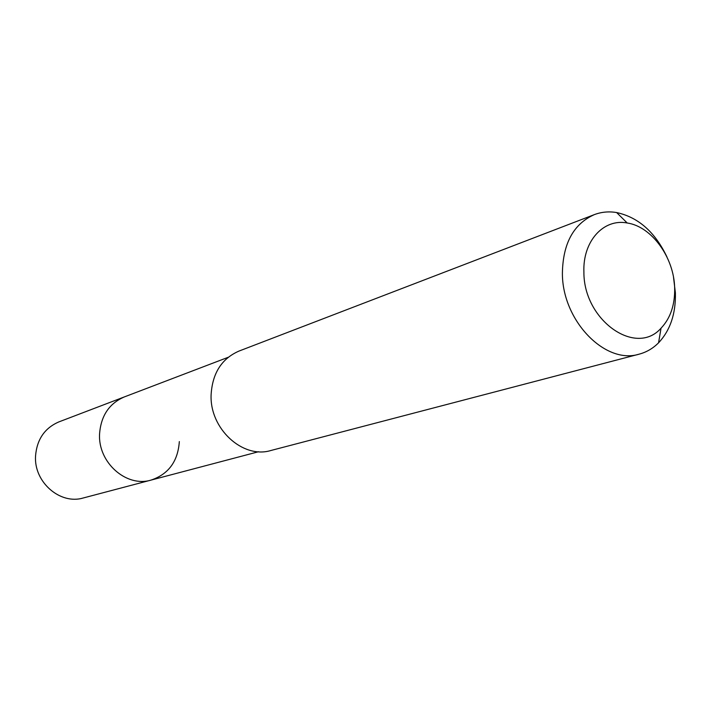 <?xml version="1.0" encoding="UTF-8"?>
<svg xmlns="http://www.w3.org/2000/svg" width="711" height="711" viewBox="0 0 711 711"><rect width="100%" height="100%" fill="white"/><g stroke="black" fill="none" stroke-linecap="round" stroke-linejoin="round"><path stroke-width="1.07" d="M228.213 357.286L58.835 421.916C44.695 428.058 36.936 439.389 35.55 455.929C33.719 482.067 60.177 505.032 83.303 497.967L151.016 480.103C126.345 487.675 97.798 462.408 99.576 433.87C100.944 415.828 109.174 403.519 124.265 396.951C109.174 403.519 100.944 415.828 99.576 433.87C97.798 462.408 126.345 487.675 151.016 480.103C168.48 474.246 177.919 461.412 179.332 441.584M594.334 214.624L238.923 351.101C221.708 358.655 212.438 373.168 211.114 394.632C209.469 428.644 242.727 459.173 270.9 450.498L639.216 354.14C605.283 364.965 562.205 320.661 562.392 273.282C562.899 243.464 573.546 223.912 594.334 214.624C601.426 211.949 608.865 211.256 616.641 212.553C638.336 217.273 655.115 232.097 666.98 257.018M673.521 277.343L675.397 292.905C675.868 313.729 670.251 330.366 658.555 342.818C652.982 348.408 646.539 352.185 639.216 354.14M583.9 272.002C582.665 241.198 603.541 218.366 627.2 222.987C651.658 226.489 674.046 257.471 674.659 287.937C675.023 304.788 670.491 318.199 661.043 328.189C635.812 357.02 583.482 320.208 583.9 272.002M258.6 451.716L151.016 480.103M627.2 222.987L616.641 212.553M661.043 328.189L658.555 342.818"/></g></svg>
